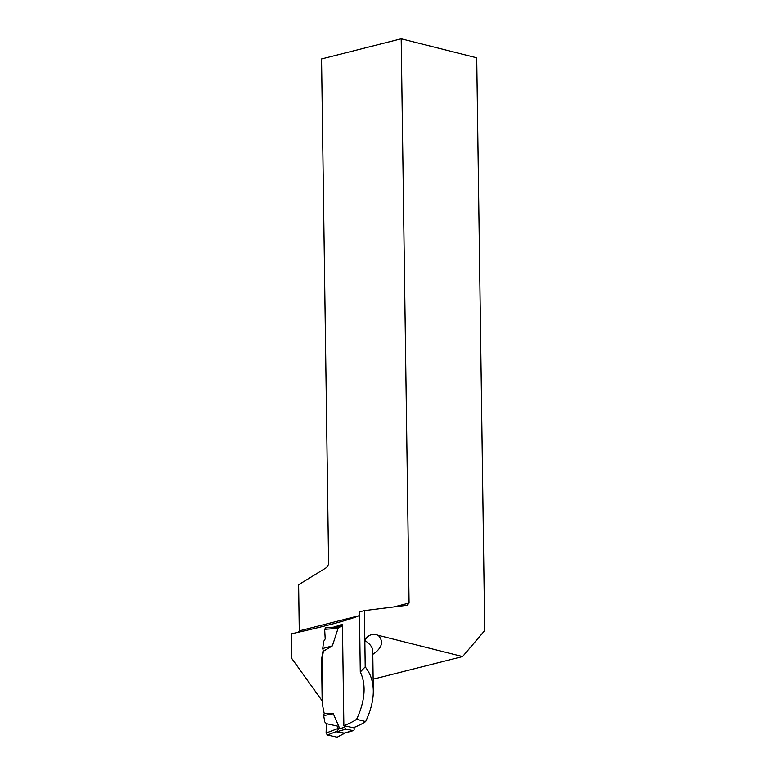 <?xml version="1.0" encoding="UTF-8"?>
<svg xmlns="http://www.w3.org/2000/svg" width="776" height="776" viewBox="0 0 776 776"><rect width="100%" height="100%" fill="white"/><g stroke="black" fill="none" stroke-linecap="round" stroke-linejoin="round"><path stroke-width="1.16" d="M354.137 727.422L354.157 729.285A1.659 1.174 -105.9 0 1 353.4 730.614A1.659 1.174 -105.9 0 1 352.964 730.623L346.077 729.101A1.659 1.174 -105.9 0 1 344.835 727.219L344.816 725.88M324.649 629.326L325.58 627.871L335.562 627.144L338.064 628.347L324.649 629.326L325.202 638.9L323.65 641.432L322.729 648.513L323.34 651.277L332.361 645.875L338.074 628.347M346.212 732.437L337.22 737.2L327.336 735.017L326.095 733.048L326.386 723.649L324.775 721.932L323.66 715.598L324.203 713.513L322.738 706.16L322.089 659.396L323.34 651.277M324.203 713.513L333.311 713.755L339.461 727.917L338.753 728.945L344.835 727.219M337.22 737.2L344.476 733.145L336.483 731.826L338.753 728.945M322.729 648.513L332.361 645.875M327.336 735.017L336.687 731.428M323.66 715.598L333.311 713.755M326.095 733.048L339.461 727.917M323.126 650.317L321.565 659.28L322.147 700.854L291.611 658.271L291.272 633.837C326.463 626.019 349.21 619.927 359.492 615.552M373.14 679.213L462.603 656.564L484.728 630.578L476.736 57.812L401.202 38.8L321.545 58.966L328.597 564.317L326.628 567.508L298.615 584.716L299.255 630.869L298.013 632.333M343.855 725.667A119.145 30.031 179.2 0 0 356.611 719.303L365.651 721.573A119.979 30.245 179.2 0 1 353.284 727.752L343.855 725.667L342.429 624.166A119.145 30.031 -0.8 0 1 333.816 627.115L329.858 627.561M372.752 651.025L373.305 690.65C373.14 681.367 370.443 673.452 365.205 666.904L364.419 610.615L359.443 611.876L360.287 672.006C362.712 677.041 363.983 682.667 364.08 688.884C364.177 698.235 361.684 708.381 356.611 719.303M373.305 690.65C373.401 700.156 370.85 710.467 365.651 721.573M372.752 651.093A119.979 30.245 179.2 0 0 364.836 640.501C367.805 634.962 372.286 633.235 378.261 635.34A128.835 32.476 -0.8 0 1 372.79 654.362M365.205 666.904L360.287 672.006M462.603 656.564L378.261 635.34M401.202 38.8L409.078 603.068L407.206 605.27L364.419 610.615M299.255 630.869L359.133 615.717M393.762 606.948L409.078 603.068M334.359 627.231L333.816 627.115M322.089 659.396L321.565 659.28M322.67 701.029L322.147 700.854M338.268 736.618L337.22 737.2L327.336 735.017L326.095 733.048L326.386 723.649L337.861 726.19L338.064 729.683M337.337 627.716L342.459 626.261M352.964 730.623L343.38 733.349M346.077 729.101L336.483 731.826M335.416 627.153L342.449 625.155M344.437 733.165L353.4 730.614"/></g></svg>

